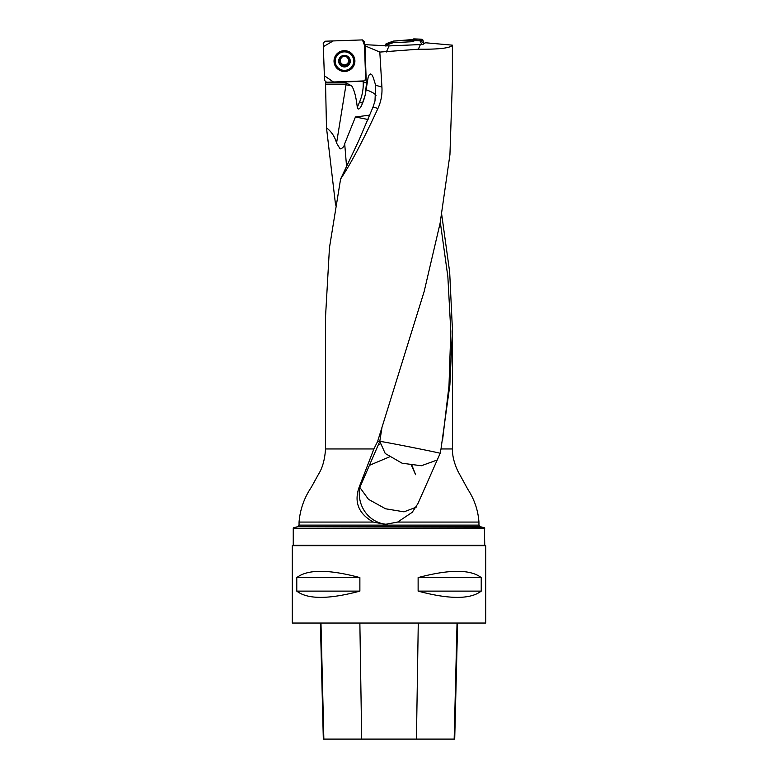 <?xml version="1.0" encoding="UTF-8"?>
<svg xmlns="http://www.w3.org/2000/svg" width="778" height="778" viewBox="0 0 778 778"><rect width="100%" height="100%" fill="white"/><g stroke="black" fill="none" stroke-linecap="round" stroke-linejoin="round"><path stroke-width="1.17" d="M325.554 82.925L346.054 82.925L346.054 84.452L325.554 84.452L325.554 82.585L362.898 81.291L364.853 80.591L365.631 78.267L364.474 45.367L364.999 45.562L366.341 84.656L365.222 94.994L368.15 77.304L369.239 74.766L370.581 73.968L372.01 74.999L373.255 77.469L375.638 85.24L381.92 87.068L379.81 52.077L418.321 49.228C439.21 49.413 450.569 48.061 452.388 45.163L452.388 81.544L449.937 154.657L440.134 223.082L424.166 291.497L377.631 441.389L379.79 441.389L359.835 487.427L359.066 487.427C353.932 502.306 358.677 513.85 373.304 522.067L385.227 524.372L397.646 522.067L412.223 512.313L417.942 503.57L440.134 453.418L441 448.955L452.446 448.955L452.446 329.775M381.92 87.068C382.358 94.537 381.026 101.665 377.943 108.453L373.041 107.033L358.794 140.575L340.599 179.018C350.557 164.177 363.005 140.662 377.943 108.453M340.599 179.018L329.464 247.676L325.554 316.354L325.554 448.955L373.887 448.955L377.631 441.389M441.719 214.543L449.674 272.125L452.436 329.707L449.888 384.945L441 448.955M335.581 205.071L326.497 127.825C331.564 131.725 334.919 136.811 336.563 143.094L346.054 84.452M325.554 84.452L326.497 127.825M325.554 82.585L325.612 82.06M369.89 115.115L355.429 116.982L344.693 143.726C344.139 146.585 342.631 148.326 340.161 148.929L336.563 143.094M373.887 448.955L359.066 487.427M452.388 45.163L425.508 42.771L422.824 44.463L389.068 45.912L364.503 44.647M379.81 52.077L365.008 45.805M484.752 528.262L293.248 528.262L293.248 545.281L484.752 545.281L484.373 527.776L293.248 528.262M325.554 448.955C324.776 459.633 322.491 467.957 318.679 473.909L311.307 487.281C304.179 497.91 300.094 509.502 299.053 522.067L299.053 525.131L297.906 526.628L480.094 526.628L484.373 527.776M411.455 465.37L415.598 474.706L411.98 465.439M292.285 545.67L485.715 545.67L485.715 623.042L292.285 623.042L292.285 545.67M481.222 577.587L481.222 591.124C470.398 599.459 449.373 599.459 418.126 591.124L418.126 577.587C449.373 569.253 470.398 569.253 481.222 577.587L418.126 577.587M359.874 577.587L359.874 591.124C328.627 599.459 307.602 599.459 296.778 591.124L296.778 577.587C307.602 569.253 328.627 569.253 359.874 577.587L296.778 577.587M320.4 623.042L323.317 739.1L454.712 739.1L457.629 623.042M296.778 591.124L359.874 591.124M418.126 591.124L481.222 591.124M363.9 81.107L365.31 80.017M346.054 82.925L351.646 85.833C354.233 89.723 356.11 96.9 357.287 107.354C358.376 111.682 361.41 106.275 362.023 104.398L365.222 94.994M375.638 85.24L374.996 100.936L373.041 107.033M418.321 49.228L420.528 44.258M389.068 45.912L386.355 51.99M440.367 453.418C444.87 453.778 380.646 441.029 379.79 441.389L381.852 428.26M436.905 460.119L421.345 465.75L402.129 463.231L385.227 453.496L379.79 441.389M416.133 507.227L404.035 511.836L385.587 508.783L368.48 499.33L359.835 487.427A30.945 29.535 90 0 0 386.958 524.333M355.429 116.982L368.082 119.511M378.4 444.617L379.897 444.238M369.433 465.332L389.34 456.949M349.41 59.216L349.089 58.262L344.275 55.715A5.456 5.436 0 0 1 349.283 63.689A5.456 5.436 0 0 1 339.84 64.02A5.456 5.436 0 0 1 344.275 55.715L339.646 58.593L339.753 60.023L339.646 58.593M353.747 60.791A9.287 9.248 180 0 0 344.304 51.873A9.287 9.248 180 0 0 335.182 61.122A9.287 9.248 180 0 0 344.459 70.37A9.287 9.248 180 0 0 353.747 60.791M353.747 61.122L353.747 60.84A9.287 9.248 180 0 0 344.304 51.591A9.287 9.248 180 0 0 335.182 60.84L335.182 61.122M348.612 60.84L349.089 59.274L348.612 60.84L349.283 63.689L345.909 65.867M349.176 62.191L349.283 63.689M345.879 65.634L344.654 66.568L339.84 64.02L340.307 61.219L339.753 59.595L340.307 60.83A4.153 4.143 0 0 1 341.396 57.893M343.361 65.936L342.514 64.341A4.153 4.143 0 0 1 340.307 60.83L340.307 61.306M339.519 63.047L339.84 62.522M348.612 60.499A4.153 4.143 180 0 0 347.338 57.689M348.612 60.869A4.153 4.143 0 0 1 342.514 64.341L341.163 64.632M342.991 56.813A4.153 4.143 0 0 1 345.626 56.706M339.539 62.843L341.163 64.204M345.879 65.216L349.517 62.571M343.38 65.624L345.87 65.585M421.861 44.375L419.925 40.806L414.616 40.621L412.924 41.672L393.084 42.712L386.919 44.92L386.277 45.96M386.287 45.785L385.489 44.609L385.45 45.97L393.298 41.127L386.121 43.733L386.919 44.92M385.489 44.609L386.121 43.733M392.802 42.771L393.571 41.069L418.583 39.075L424.175 43.617L422.794 39.824L420.791 41.438M412.924 41.672L411.932 40.106L393.571 41.069L393.084 42.712M411.932 40.106L413.692 38.9L414.616 40.621M419.925 40.806L421.929 39.192L413.692 38.9M421.929 39.192L422.794 39.824M412.768 39.503L413.731 41.146M363.871 80.931L326.497 82.235L324.533 80.406L323.22 43.169L325.058 41.215L362.431 39.911L333.198 40.933L323.347 46.641L324.368 75.767L333.47 81.991L362.898 81.291M364.396 41.74L364.522 45.348L362.431 39.911L364.396 41.74M354.894 60.713A10.445 10.406 180 0 0 338.187 52.758A10.445 10.406 180 0 0 344.829 71.469A10.445 10.406 180 0 0 354.894 60.713M366.292 82.526L367.265 82.808M346.599 166.92L344.693 143.726M299.053 522.067L373.304 522.067M366.302 82.779L363.219 82.633L363.17 81.272M397.646 522.067L478.947 522.067C478.091 510.29 474.395 499.388 467.86 489.362L458.602 472.47C456.385 468.482 452.106 458.077 452.446 448.955M299.053 525.131L478.947 525.131L478.947 522.067M323.852 739.1L320.974 623.042M361.692 739.1L359.864 623.042M416.434 739.1L418.272 623.042M454.167 739.1L457.046 623.042M362.49 103.328L362.023 104.398M366.341 84.734A48.362 48.178 0 0 1 362.49 103.299L359.64 101.821A45.26 45.095 180 0 0 363.219 82.633M357.287 107.354L359.64 101.821M442.556 440.27L448.994 385.752L450.812 331.234L447.856 276.705L440.299 222.177M351.646 85.833A30.566 6.924 9.6 0 0 346.443 84.89M376.046 95.324A30.566 6.924 9.6 0 0 366.438 89.869M350.265 60.937A5.806 5.777 180 0 0 341.386 56.24A5.806 5.777 180 0 0 341.736 66.247A5.806 5.777 180 0 0 350.265 60.937M350.693 52.729A10.299 10.26 0 0 1 349.205 70.01A10.299 10.26 0 0 1 338.236 52.729M334.676 61.141A9.793 9.754 0 0 1 349.059 52.184A9.793 9.754 0 0 1 349.653 69.067A9.793 9.754 0 0 1 334.676 61.141M297.906 526.628L293.627 527.776M480.094 526.628L478.947 525.131"/></g></svg>
